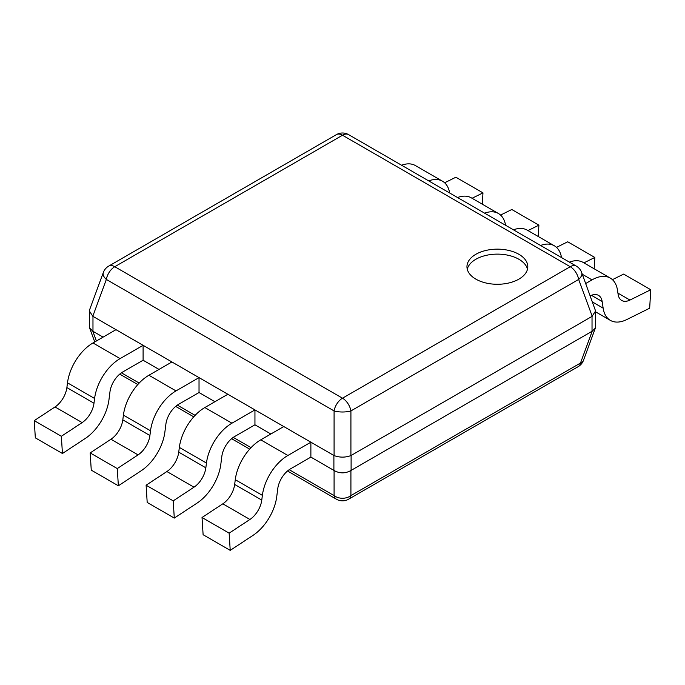 <?xml version="1.0" encoding="UTF-8"?>
<svg xmlns="http://www.w3.org/2000/svg" width="685" height="685" viewBox="0 0 685 685"><rect width="100%" height="100%" fill="white"/><g stroke="black" fill="none" stroke-linecap="round" stroke-linejoin="round"><path stroke-width="1.03" d="M103.349 272.45A12.167 6.73 20.2 0 0 106.346 279.446A12.167 7.021 -60 0 1 114.763 266.713A12.167 7.021 -120 0 0 108.684 266.114A12.167 12.167 0 0 0 103.349 272.45L89.658 309.637L89.41 311.007L92.792 316.273L334.083 455.585C339.692 457.631 345.308 457.631 350.917 455.585L592.028 316.393L595.59 311.007L595.342 328.115L583.483 360.336A12.167 6.73 -159.8 0 1 580.478 363.059L350.917 495.597A12.167 9.59 180 0 1 334.083 495.597A12.167 7.021 120 0 0 336.412 499.211L287.52 470.98M595.342 328.115L592.208 331.197L350.917 470.509C345.308 473.626 339.692 473.626 334.083 470.509L310.879 457.101L310.879 442.202L287.871 455.482A36.502 21.072 120 0 0 262.372 495.349L235.272 479.697A36.502 21.072 -60 0 1 260.762 439.838L283.778 426.55L310.879 442.202M92.972 316.393L92.972 331.3L89.658 328.115L89.41 311.007M92.972 331.3L103.084 337.131M67.49 382.829A36.502 21.072 -60 0 1 92.98 342.962L115.988 329.682L143.096 345.326L120.089 358.615A36.502 21.072 120 0 0 94.59 398.473L67.49 382.829L66.882 387.582A18.255 10.54 120 0 1 55.031 406.958L34.25 420.633L35.329 437.852L62.438 453.496L85.265 438.469A36.502 21.072 120 0 0 108.966 399.723L109.951 391.94A18.255 10.54 -60 0 1 122.701 372.006L143.096 360.233L159.014 369.421M123.411 415.119A36.502 21.072 -60 0 1 148.91 375.252L171.918 361.971L199.027 377.623L176.011 390.904A36.502 21.072 120 0 0 150.52 430.771L123.411 415.119L122.812 419.871A18.255 10.54 120 0 1 110.961 439.248L90.18 452.922L91.259 470.141L118.359 485.785L141.196 470.758A36.502 21.072 120 0 0 164.888 432.012L165.881 424.229A18.255 10.54 -60 0 1 178.631 404.296L199.027 392.522L214.944 401.71M179.342 447.408A36.502 21.072 -60 0 1 204.841 407.549L227.848 394.26L254.948 409.913L231.941 423.193A36.502 21.072 120 0 0 206.45 463.06L179.342 447.408L178.742 452.16A18.255 10.54 120 0 1 166.892 471.537L146.11 485.211L147.189 502.43L174.29 518.074L197.126 503.055A36.502 21.072 120 0 0 220.818 464.302L221.812 456.518A18.255 10.54 -60 0 1 234.553 436.585L254.948 424.811L270.866 433.999M592.208 316.273L578.654 279.446L350.917 410.923A12.167 7.021 -120 0 0 342.5 398.199L570.237 266.713A12.167 7.021 60 0 1 578.654 279.446A12.167 6.73 -20.2 0 0 581.651 272.45A12.167 12.167 0 0 0 576.316 266.114A12.167 7.021 120 0 0 570.237 266.713L342.5 135.236A12.167 7.021 -60 0 1 348.588 134.628A12.167 12.167 0 0 0 336.412 134.628A12.167 7.021 60 0 1 342.5 135.236L114.763 266.713L342.5 398.199A12.167 7.021 120 0 0 334.083 410.923A12.167 3.87 0 0 0 350.917 410.923L350.917 455.585M595.59 311.007L581.651 272.45M475.869 279.137A30.423 17.562 180 0 1 466.956 266.713A30.423 17.562 180 0 1 485.733 250.487A30.423 17.562 180 0 1 518.887 254.298A30.423 17.562 180 0 1 527.801 266.713A30.423 17.562 180 0 1 509.024 282.939A30.423 17.562 180 0 1 475.869 279.137M467.264 269.196A30.423 17.562 180 0 1 487.754 255.025A30.423 17.562 180 0 1 518.887 259.264A30.423 17.562 180 0 1 527.493 269.196M336.412 499.211A12.167 12.167 0 0 0 348.588 499.211A12.167 7.021 -120 0 0 350.917 495.597L350.917 470.509M592.542 302.034L603.142 308.147A36.502 21.072 120 0 0 610.386 320.383A36.502 21.072 120 0 0 626.835 319.535L649.671 308.199L650.75 289.738L629.969 300.056A18.255 10.54 -60 0 1 621.74 300.475A18.255 10.54 -60 0 1 618.118 294.362L617.51 290.312A36.502 21.072 120 0 0 610.266 278.076A36.502 21.072 120 0 0 592.02 279.882L585.726 283.513M603.142 308.147L602.149 301.511L591.42 295.312M590.264 295.834A18.255 10.54 -60 0 1 598.527 295.389A18.255 10.54 -60 0 1 602.149 301.511M569.381 262.107A36.502 21.072 -60 0 1 583.166 262.432L610.266 278.076M650.75 289.738L623.65 274.086L612.424 279.66M561.512 257.569A36.502 21.072 120 0 0 554.345 245.787A36.502 21.072 120 0 0 540.559 245.47M583.92 262.86L594.82 257.449L594.16 268.777M513.45 229.817A36.502 21.072 -60 0 1 527.236 230.143L554.345 245.787M594.82 257.449L567.719 241.796L556.503 247.371M505.59 225.279A36.502 21.072 120 0 0 498.415 213.497A36.502 21.072 120 0 0 484.629 213.172M527.989 230.571L538.889 225.159L538.23 236.488M457.529 197.528A36.502 21.072 -60 0 1 471.314 197.845L498.415 213.497M538.889 225.159L511.789 209.507L500.572 215.081M449.66 192.99A36.502 21.072 120 0 0 442.484 181.208A36.502 21.072 120 0 0 428.699 180.883M472.059 198.282L482.968 192.87L482.3 204.198M401.598 165.239A36.502 21.072 -60 0 1 415.384 165.556L442.484 181.208M482.968 192.87L455.859 177.218L444.642 182.792M143.096 360.233L143.096 345.326M34.25 420.633L61.35 436.285L62.438 453.496M66.882 387.582L93.991 403.225A18.255 10.54 -60 0 1 82.14 422.602L61.35 436.285M93.991 403.225L94.59 398.473M199.027 392.522L199.027 377.623M90.18 452.922L117.281 468.574L118.359 485.785M122.812 419.871L149.912 435.514A18.255 10.54 -60 0 1 138.07 454.891L117.281 468.574M149.912 435.514L150.52 430.771M254.948 424.811L254.948 409.913M146.11 485.211L173.211 500.863L174.29 518.074M178.742 452.16L205.843 467.804A18.255 10.54 -60 0 1 193.992 487.181L173.211 500.863M205.843 467.804L206.45 463.06M235.272 479.697L234.664 484.449L261.773 500.101A18.255 10.54 -60 0 1 249.922 519.47L229.141 533.153L230.22 550.372L253.056 535.345A36.502 21.072 120 0 0 276.749 496.591L277.733 488.807A18.255 10.54 -60 0 1 290.483 468.874L310.879 457.101M230.22 550.372L203.111 534.72L202.032 517.5L222.822 503.826A18.255 10.54 120 0 0 234.664 484.449M202.032 517.5L229.141 533.153M261.773 500.101L262.372 495.349M592.208 331.197L580.478 363.059A12.167 7.021 60 0 1 578.149 366.672L348.588 499.211M334.083 470.509L334.083 495.597L289.207 469.687M251.035 447.647L233.277 437.398M195.105 415.358L177.346 405.109M139.183 383.069L121.425 372.82M92.792 331.197L96.397 340.993M333.895 455.491L333.895 470.389M351.105 455.491L351.105 470.389M592.028 316.393L592.028 331.3M92.792 316.273L106.346 279.446L334.083 410.923L334.083 455.585M582.336 274.291L592.02 279.882M629.969 300.056L617.93 293.111M120.089 358.615L92.98 342.962M55.031 406.958L82.14 422.602M176.011 390.904L148.91 375.252M110.961 439.248L138.07 454.891M231.941 423.193L204.841 407.549M166.892 471.537L193.992 487.181M287.871 455.482L260.762 439.838M222.822 503.826L249.922 519.47M249.674 449.129L231.599 438.691M193.744 416.84L175.668 406.402M137.822 384.55L119.738 374.113M336.412 134.628L108.684 266.114M576.316 266.114L348.588 134.628M89.658 328.115L94.744 341.943M578.149 366.672A12.167 12.167 0 0 0 583.483 360.336M595.59 311.838L610.386 320.383"/></g></svg>

